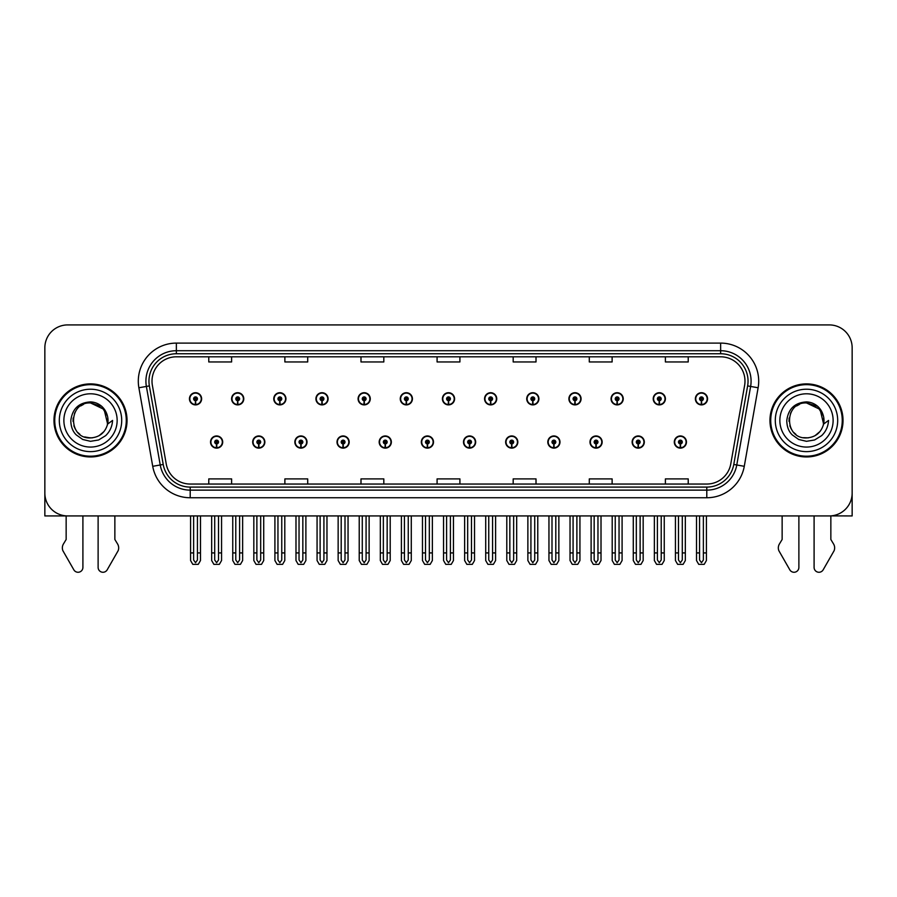 <?xml version="1.0" encoding="UTF-8"?>
<svg xmlns="http://www.w3.org/2000/svg" width="897" height="897" viewBox="0 0 897 897"><rect width="100%" height="100%" fill="white"/><g stroke="black" fill="none" stroke-linecap="round" stroke-linejoin="round"><path stroke-width="1.35" d="M547.809 442.042A6.088 6.088 0 0 0 553.898 448.13A6.088 6.088 0 0 0 559.986 442.042A6.088 6.088 0 0 0 553.898 435.953A6.088 6.088 0 0 0 547.809 442.042M463.491 442.042A6.088 6.088 0 0 0 469.58 448.13A6.088 6.088 0 0 0 475.668 442.042A6.088 6.088 0 0 0 469.58 435.953A6.088 6.088 0 0 0 463.491 442.042M589.979 442.042A6.088 6.088 0 0 0 596.068 448.13A6.088 6.088 0 0 0 602.156 442.042A6.088 6.088 0 0 0 596.068 435.953A6.088 6.088 0 0 0 589.979 442.042M632.138 442.042A6.088 6.088 0 0 0 638.227 448.13A6.088 6.088 0 0 0 644.315 442.042A6.088 6.088 0 0 0 638.227 435.953A6.088 6.088 0 0 0 632.138 442.042M421.332 442.042A6.088 6.088 0 0 0 427.421 448.13A6.088 6.088 0 0 0 433.509 442.042A6.088 6.088 0 0 0 427.421 435.953A6.088 6.088 0 0 0 421.332 442.042M379.173 442.042A6.088 6.088 0 0 0 385.262 448.13A6.088 6.088 0 0 0 391.35 442.042A6.088 6.088 0 0 0 385.262 435.953A6.088 6.088 0 0 0 379.173 442.042M337.014 442.042A6.088 6.088 0 0 0 343.103 448.13A6.088 6.088 0 0 0 349.191 442.042A6.088 6.088 0 0 0 343.103 435.953A6.088 6.088 0 0 0 337.014 442.042M294.844 442.042A6.088 6.088 0 0 0 300.932 448.13A6.088 6.088 0 0 0 307.021 442.042A6.088 6.088 0 0 0 300.932 435.953A6.088 6.088 0 0 0 294.844 442.042M252.685 442.042A6.088 6.088 0 0 0 258.773 448.13A6.088 6.088 0 0 0 264.862 442.042A6.088 6.088 0 0 0 258.773 435.953A6.088 6.088 0 0 0 252.685 442.042M210.526 442.042A6.088 6.088 0 0 0 216.614 448.13A6.088 6.088 0 0 0 222.703 442.042A6.088 6.088 0 0 0 216.614 435.953A6.088 6.088 0 0 0 210.526 442.042M505.65 442.042A6.088 6.088 0 0 0 511.738 448.13A6.088 6.088 0 0 0 517.827 442.042A6.088 6.088 0 0 0 511.738 435.953A6.088 6.088 0 0 0 505.65 442.042M526.73 398.806A6.088 6.088 0 0 0 532.818 404.895A6.088 6.088 0 0 0 538.906 398.806A6.088 6.088 0 0 0 532.818 392.718A6.088 6.088 0 0 0 526.73 398.806M568.9 398.806A6.088 6.088 0 0 0 574.988 404.895A6.088 6.088 0 0 0 581.077 398.806A6.088 6.088 0 0 0 574.988 392.718A6.088 6.088 0 0 0 568.9 398.806M611.059 398.806A6.088 6.088 0 0 0 617.147 404.895A6.088 6.088 0 0 0 623.236 398.806A6.088 6.088 0 0 0 617.147 392.718A6.088 6.088 0 0 0 611.059 398.806M442.412 398.806A6.088 6.088 0 0 0 448.5 404.895A6.088 6.088 0 0 0 454.588 398.806A6.088 6.088 0 0 0 448.5 392.718A6.088 6.088 0 0 0 442.412 398.806M653.218 398.806A6.088 6.088 0 0 0 659.306 404.895A6.088 6.088 0 0 0 665.395 398.806A6.088 6.088 0 0 0 659.306 392.718A6.088 6.088 0 0 0 653.218 398.806M400.253 398.806A6.088 6.088 0 0 0 406.341 404.895A6.088 6.088 0 0 0 412.429 398.806A6.088 6.088 0 0 0 406.341 392.718A6.088 6.088 0 0 0 400.253 398.806M358.094 398.806A6.088 6.088 0 0 0 364.182 404.895A6.088 6.088 0 0 0 370.27 398.806A6.088 6.088 0 0 0 364.182 392.718A6.088 6.088 0 0 0 358.094 398.806M315.923 398.806A6.088 6.088 0 0 0 322.012 404.895A6.088 6.088 0 0 0 328.1 398.806A6.088 6.088 0 0 0 322.012 392.718A6.088 6.088 0 0 0 315.923 398.806M273.764 398.806A6.088 6.088 0 0 0 279.853 404.895A6.088 6.088 0 0 0 285.941 398.806A6.088 6.088 0 0 0 279.853 392.718A6.088 6.088 0 0 0 273.764 398.806M231.605 398.806A6.088 6.088 0 0 0 237.694 404.895A6.088 6.088 0 0 0 243.782 398.806A6.088 6.088 0 0 0 237.694 392.718A6.088 6.088 0 0 0 231.605 398.806M189.446 398.806A6.088 6.088 0 0 0 195.535 404.895A6.088 6.088 0 0 0 201.623 398.806A6.088 6.088 0 0 0 195.535 392.718A6.088 6.088 0 0 0 189.446 398.806M484.571 398.806A6.088 6.088 0 0 0 490.659 404.895A6.088 6.088 0 0 0 496.747 398.806A6.088 6.088 0 0 0 490.659 392.718A6.088 6.088 0 0 0 484.571 398.806M674.297 442.042A6.088 6.088 0 0 0 680.386 448.13A6.088 6.088 0 0 0 686.474 442.042A6.088 6.088 0 0 0 680.386 435.953A6.088 6.088 0 0 0 674.297 442.042M695.377 398.806A6.088 6.088 0 0 0 701.465 404.895A6.088 6.088 0 0 0 707.554 398.806A6.088 6.088 0 0 0 701.465 392.718A6.088 6.088 0 0 0 695.377 398.806M830.846 515.887L852.15 515.932L852.15 347.744A22.829 22.829 0 0 0 829.321 324.916L67.679 324.916A22.829 22.829 0 0 0 44.85 347.744L44.85 515.932L66.154 515.932L66.154 539.489L63.452 543.952A7.613 7.613 0 0 0 62.902 550.736L73.834 569.819A4.855 4.855 0 0 0 82.905 567.386L82.905 515.932L90.507 515.932M53.977 420.424A36.53 36.53 0 0 0 90.507 456.954A36.53 36.53 0 0 0 127.038 420.424A36.53 36.53 0 0 0 90.507 383.894A36.53 36.53 0 0 0 53.977 420.424M769.962 420.424A36.53 36.53 0 0 0 806.493 456.954A36.53 36.53 0 0 0 843.023 420.424A36.53 36.53 0 0 0 806.493 383.894A36.53 36.53 0 0 0 769.962 420.424M152.008 381.158A24.354 24.354 0 0 1 176.361 356.804L720.639 356.804A24.354 24.354 0 0 1 744.622 385.385L730.775 463.917A24.354 24.354 0 0 1 706.791 484.044L190.209 484.044A24.354 24.354 0 0 1 166.225 463.917L152.378 385.385A24.354 24.354 0 0 1 152.008 381.158M148.958 381.158A27.392 27.392 0 0 0 149.373 385.912L163.22 464.455A27.392 27.392 0 0 0 190.209 487.093L706.791 487.093A27.392 27.392 0 0 0 733.78 464.455L747.627 385.912A27.392 27.392 0 0 0 720.639 353.754L176.361 353.754A27.392 27.392 0 0 0 148.958 381.158M138.878 387.762A38.055 38.055 0 0 1 176.361 343.103L720.639 343.103A38.055 38.055 0 0 1 758.122 387.762L744.275 466.305A38.055 38.055 0 0 1 706.791 497.745L190.209 497.745A38.055 38.055 0 0 1 152.725 466.305L138.878 387.762L146.379 386.439A30.442 30.442 0 0 1 176.361 350.716L720.639 350.716A30.442 30.442 0 0 1 750.621 386.439L736.773 464.982A30.442 30.442 0 0 1 706.791 490.132L190.209 490.132A30.442 30.442 0 0 1 160.227 464.982L146.379 386.439A30.442 30.442 0 0 1 145.919 381.158M829.321 324.916L67.679 324.916M44.85 347.744L44.85 493.103A22.829 22.829 0 0 0 67.679 515.932L829.321 515.932A22.829 22.829 0 0 0 852.15 493.103L852.15 347.744M437.086 356.804L437.086 361.962L459.914 361.962L459.914 356.804M360.986 356.804L360.986 361.962L383.815 361.962L383.815 356.804M284.876 356.804L284.876 361.962L307.705 361.962L307.705 356.804M208.777 356.804L208.777 361.962L231.605 361.962L231.605 356.804M513.185 356.804L513.185 361.962L536.014 361.962L536.014 356.804M589.295 356.804L589.295 361.962L612.124 361.962L612.124 356.804M665.395 356.804L665.395 361.962L688.223 361.962L688.223 356.804M459.914 484.044L459.914 478.897L437.086 478.897L437.086 484.044M383.815 484.044L383.815 478.897L360.986 478.897L360.986 484.044M307.705 484.044L307.705 478.897L284.876 478.897L284.876 484.044M231.605 484.044L231.605 478.897L208.777 478.897L208.777 484.044M536.014 484.044L536.014 478.897L513.185 478.897L513.185 484.044M612.124 484.044L612.124 478.897L589.295 478.897L589.295 484.044M688.223 484.044L688.223 478.897L665.395 478.897L665.395 484.044M682.292 515.932L682.292 559.986L680.386 562.699L678.48 559.986L678.48 552.922L675.441 552.922L675.441 560.535L677.639 564.336L683.133 564.336L685.33 560.535L685.33 515.932M680.307 443.937L680.139 447.738A5.707 5.707 0 0 1 674.679 442.042A5.707 5.707 0 0 1 680.386 436.334A5.707 5.707 0 0 1 686.093 442.042A5.707 5.707 0 0 1 680.632 447.738L680.464 443.937A1.906 1.906 0 0 0 682.292 442.042A1.906 1.906 0 0 0 680.386 440.135A1.906 1.906 0 0 0 678.48 442.042A1.906 1.906 0 0 0 680.307 443.937L680.352 442.793A0.762 0.762 0 0 1 679.623 442.042A0.762 0.762 0 0 1 680.386 441.279A0.762 0.762 0 0 1 681.148 442.042A0.762 0.762 0 0 1 680.419 442.793L680.464 443.937M675.441 515.932L675.441 552.922M678.48 515.932L678.48 552.922M682.292 552.922L685.33 552.922M703.371 515.932L703.371 559.986L701.465 562.699L699.559 559.986L699.559 552.922L696.521 552.922L696.521 560.535L698.718 564.336L704.212 564.336L706.41 560.535L706.41 515.932M701.387 400.712L701.219 404.513A5.707 5.707 0 0 1 695.758 398.806A5.707 5.707 0 0 1 701.465 393.099A5.707 5.707 0 0 1 707.172 398.806A5.707 5.707 0 0 1 701.712 404.513L701.544 400.712A1.906 1.906 0 0 0 703.371 398.806A1.906 1.906 0 0 0 701.465 396.911A1.906 1.906 0 0 0 699.559 398.806A1.906 1.906 0 0 0 701.387 400.712L701.432 399.569A0.762 0.762 0 0 1 700.703 398.806A0.762 0.762 0 0 1 701.465 398.055A0.762 0.762 0 0 1 702.228 398.806A0.762 0.762 0 0 1 701.499 399.569L701.544 400.712M696.521 515.932L696.521 552.922M699.559 515.932L699.559 552.922M703.371 552.922L706.41 552.922M640.122 515.932L640.122 559.986L638.227 562.699L636.321 559.986L636.321 552.922L633.282 552.922L633.282 560.535L635.48 564.336L640.974 564.336L643.171 560.535L643.171 515.932M638.137 443.937L637.98 447.738A5.707 5.707 0 0 1 632.52 442.042A5.707 5.707 0 0 1 638.227 436.334A5.707 5.707 0 0 1 643.934 442.042A5.707 5.707 0 0 1 638.473 447.738L638.305 443.937A1.906 1.906 0 0 0 640.122 442.042A1.906 1.906 0 0 0 638.227 440.135A1.906 1.906 0 0 0 636.321 442.042A1.906 1.906 0 0 0 638.137 443.937L638.193 442.793A0.762 0.762 0 0 1 637.464 442.042A0.762 0.762 0 0 1 638.227 441.279A0.762 0.762 0 0 1 638.989 442.042A0.762 0.762 0 0 1 638.26 442.793L638.305 443.937M633.282 515.932L633.282 552.922M636.321 515.932L636.321 552.922M640.122 552.922L643.171 552.922M597.963 515.932L597.963 559.986L596.068 562.699L594.162 559.986L594.162 552.922L591.112 552.922L591.112 560.535L593.309 564.336L598.815 564.336L601.012 560.535L601.012 515.932M595.978 443.937L595.81 447.738A5.707 5.707 0 0 1 590.361 442.042A5.707 5.707 0 0 1 596.068 436.334A5.707 5.707 0 0 1 601.775 442.042A5.707 5.707 0 0 1 596.314 447.738L596.146 443.937A1.906 1.906 0 0 0 597.963 442.042A1.906 1.906 0 0 0 596.068 440.135A1.906 1.906 0 0 0 594.162 442.042A1.906 1.906 0 0 0 595.978 443.937L596.034 442.793A0.762 0.762 0 0 1 595.305 442.042A0.762 0.762 0 0 1 596.068 441.279A0.762 0.762 0 0 1 596.83 442.042A0.762 0.762 0 0 1 596.101 442.793L596.146 443.937M591.112 515.932L591.112 552.922M594.162 515.932L594.162 552.922M597.963 552.922L601.012 552.922M555.804 515.932L555.804 559.986L553.898 562.699L552.003 559.986L552.003 552.922L548.953 552.922L548.953 560.535L551.15 564.336L556.656 564.336L558.853 560.535L558.853 515.932M553.819 443.937L553.651 447.738A5.707 5.707 0 0 1 548.19 442.042A5.707 5.707 0 0 1 553.898 436.334A5.707 5.707 0 0 1 559.616 442.042A5.707 5.707 0 0 1 554.155 447.738L553.987 443.937A1.906 1.906 0 0 0 555.804 442.042A1.906 1.906 0 0 0 553.898 440.135A1.906 1.906 0 0 0 552.003 442.042A1.906 1.906 0 0 0 553.819 443.937L553.864 442.793A0.762 0.762 0 0 1 553.146 442.042A0.762 0.762 0 0 1 553.898 441.279A0.762 0.762 0 0 1 554.66 442.042A0.762 0.762 0 0 1 553.931 442.793L553.987 443.937M548.953 515.932L548.953 552.922M552.003 515.932L552.003 552.922M555.804 552.922L558.853 552.922M661.212 515.932L661.212 559.986L659.306 562.699L657.4 559.986L657.4 552.922L654.362 552.922L654.362 560.535L656.559 564.336L662.053 564.336L664.251 560.535L664.251 515.932M659.228 400.712L659.06 404.513A5.707 5.707 0 0 1 653.599 398.806A5.707 5.707 0 0 1 659.306 393.099A5.707 5.707 0 0 1 665.013 398.806A5.707 5.707 0 0 1 659.553 404.513L659.385 400.712A1.906 1.906 0 0 0 661.212 398.806A1.906 1.906 0 0 0 659.306 396.911A1.906 1.906 0 0 0 657.4 398.806A1.906 1.906 0 0 0 659.228 400.712L659.273 399.569A0.762 0.762 0 0 1 658.544 398.806A0.762 0.762 0 0 1 659.306 398.055A0.762 0.762 0 0 1 660.069 398.806A0.762 0.762 0 0 1 659.34 399.569L659.385 400.712M654.362 515.932L654.362 552.922M657.4 515.932L657.4 552.922M661.212 552.922L664.251 552.922M619.042 515.932L619.042 559.986L617.147 562.699L615.241 559.986L615.241 552.922L612.203 552.922L612.203 560.535L614.389 564.336L619.894 564.336L622.092 560.535L622.092 515.932M617.058 400.712L616.901 404.513A5.707 5.707 0 0 1 611.44 398.806A5.707 5.707 0 0 1 617.147 393.099A5.707 5.707 0 0 1 622.854 398.806A5.707 5.707 0 0 1 617.394 404.513L617.226 400.712A1.906 1.906 0 0 0 619.042 398.806A1.906 1.906 0 0 0 617.147 396.911A1.906 1.906 0 0 0 615.241 398.806A1.906 1.906 0 0 0 617.058 400.712L617.114 399.569A0.762 0.762 0 0 1 616.385 398.806A0.762 0.762 0 0 1 617.147 398.055A0.762 0.762 0 0 1 617.91 398.806A0.762 0.762 0 0 1 617.181 399.569L617.226 400.712M612.203 515.932L612.203 552.922M615.241 515.932L615.241 552.922M619.042 552.922L622.092 552.922M576.883 515.932L576.883 559.986L574.988 562.699L573.082 559.986L573.082 552.922L570.032 552.922L570.032 560.535L572.23 564.336L577.735 564.336L579.933 560.535L579.933 515.932M574.899 400.712L574.73 404.513A5.707 5.707 0 0 1 569.27 398.806A5.707 5.707 0 0 1 574.988 393.099A5.707 5.707 0 0 1 580.695 398.806A5.707 5.707 0 0 1 575.235 404.513L575.067 400.712A1.906 1.906 0 0 0 576.883 398.806A1.906 1.906 0 0 0 574.988 396.911A1.906 1.906 0 0 0 573.082 398.806A1.906 1.906 0 0 0 574.899 400.712L574.955 399.569A0.762 0.762 0 0 1 574.226 398.806A0.762 0.762 0 0 1 574.988 398.055A0.762 0.762 0 0 1 575.739 398.806A0.762 0.762 0 0 1 575.022 399.569L575.067 400.712M570.032 515.932L570.032 552.922M573.082 515.932L573.082 552.922M576.883 552.922L579.933 552.922M534.724 515.932L534.724 559.986L532.818 562.699L530.923 559.986L530.923 552.922L527.873 552.922L527.873 560.535L530.071 564.336L535.576 564.336L537.774 560.535L537.774 515.932M532.74 400.712L532.571 404.513A5.707 5.707 0 0 1 527.111 398.806A5.707 5.707 0 0 1 532.818 393.099A5.707 5.707 0 0 1 538.525 398.806A5.707 5.707 0 0 1 533.076 404.513L532.908 400.712A1.906 1.906 0 0 0 534.724 398.806A1.906 1.906 0 0 0 532.818 396.911A1.906 1.906 0 0 0 530.923 398.806A1.906 1.906 0 0 0 532.74 400.712L532.784 399.569A0.762 0.762 0 0 1 532.056 398.806A0.762 0.762 0 0 1 532.818 398.055A0.762 0.762 0 0 1 533.58 398.806A0.762 0.762 0 0 1 532.852 399.569L532.908 400.712M527.873 515.932L527.873 552.922M530.923 515.932L530.923 552.922M534.724 552.922L537.774 552.922M98.121 515.932L98.121 567.386A4.855 4.855 0 0 0 107.192 569.819L118.124 550.736A7.613 7.613 0 0 0 117.574 543.952L114.861 539.489L114.861 515.932M782.139 515.932L782.139 539.489L779.426 543.952A7.613 7.613 0 0 0 778.876 550.736L789.808 569.819A4.855 4.855 0 0 0 798.879 567.386L798.879 515.932M814.095 515.932L814.095 567.386A4.855 4.855 0 0 0 823.166 569.819L834.098 550.736A7.613 7.613 0 0 0 833.548 543.952L830.846 539.489L830.846 515.932M90.362 437.927L84.666 436.929M79.923 434.361L77.949 432.612M75.258 429.013L73.857 425.817M73.038 421.399L73.173 418.047M74.485 413.371L76.144 410.422M80.64 405.971L83.589 404.345M87.558 437.68L92.223 437.848M90.507 437.927C99.466 437.321 105.173 432.702 107.629 424.068L112.574 420.424C112.203 426.49 109.905 431.547 105.689 435.617L98.625 439.978L90.507 441.313L82.726 439.474L76.29 434.922C72.735 431.491 70.908 426.714 70.807 420.592C72.253 408.853 78.824 402.63 90.507 401.901C94.779 402.08 98.547 403.583 101.821 406.419C104.781 409.155 106.721 412.609 107.629 416.791A17.503 17.503 0 0 1 107.64 424.046L104.108 409.413L90.507 402.932C67.925 401.834 67.937 439.014 90.507 437.927L92.559 437.803M99.029 435.707L104.13 431.412M107.36 425.133L107.808 417.767M107.393 415.804L101.989 407.204M100.632 406.15L90.922 402.932M100.666 434.686L102 433.632M121.712 420.424A31.204 31.204 0 0 1 90.507 451.628A31.204 31.204 0 0 1 59.314 420.424A31.204 31.204 0 0 1 90.507 389.22A31.204 31.204 0 0 1 121.712 420.424M90.507 456.192A35.768 35.768 0 0 1 54.739 420.424A35.768 35.768 0 0 1 90.507 384.656A35.768 35.768 0 0 1 126.275 420.424A35.768 35.768 0 0 1 90.507 456.192M90.507 447.065A26.641 26.641 0 0 1 63.878 420.424A26.641 26.641 0 0 1 90.507 393.794A26.641 26.641 0 0 1 117.148 420.424A26.641 26.641 0 0 1 90.507 447.065M795.897 434.361L793.923 432.612M791.232 429.013L789.831 425.817M789.012 421.399L789.147 418.047M790.47 413.371L792.118 410.422M796.614 405.971L799.563 404.345M803.533 437.68L808.197 437.848M806.493 437.927C815.451 437.321 821.147 432.702 823.603 424.068L828.548 420.424C828.178 426.49 825.89 431.547 821.663 435.617L814.599 439.978L806.493 441.313L798.7 439.474L792.275 434.922C788.71 431.491 786.882 426.714 786.781 420.592C788.239 408.853 794.798 402.63 806.493 401.901C810.753 402.08 814.521 403.583 817.795 406.419C820.755 409.155 822.695 412.609 823.603 416.791A17.503 17.503 0 0 1 823.614 424.046L820.093 409.413L806.493 402.932C783.911 401.834 783.911 439.014 806.493 437.927L808.545 437.803M815.003 435.707L820.105 431.412M823.334 425.133L823.782 417.767M823.368 415.804L817.963 407.204M816.618 406.15L806.896 402.932M816.64 434.686L817.974 433.632M837.686 420.424A31.204 31.204 0 0 1 806.493 451.628A31.204 31.204 0 0 1 775.288 420.424A31.204 31.204 0 0 1 806.493 389.22A31.204 31.204 0 0 1 837.686 420.424M806.493 456.192A35.768 35.768 0 0 1 770.725 420.424A35.768 35.768 0 0 1 806.493 384.656A35.768 35.768 0 0 1 842.261 420.424A35.768 35.768 0 0 1 806.493 456.192M806.493 447.065A26.641 26.641 0 0 1 779.852 420.424A26.641 26.641 0 0 1 806.493 393.794A26.641 26.641 0 0 1 833.122 420.424A26.641 26.641 0 0 1 806.493 447.065M513.645 515.932L513.645 559.986L511.738 562.699L509.844 559.986L509.844 552.922L506.794 552.922L506.794 560.535L508.991 564.336L514.497 564.336L516.683 560.535L516.683 515.932M511.66 443.937L511.492 447.738A5.707 5.707 0 0 1 506.031 442.042A5.707 5.707 0 0 1 511.738 436.334A5.707 5.707 0 0 1 517.446 442.042A5.707 5.707 0 0 1 511.985 447.738L511.828 443.937A1.906 1.906 0 0 0 513.645 442.042A1.906 1.906 0 0 0 511.738 440.135A1.906 1.906 0 0 0 509.844 442.042A1.906 1.906 0 0 0 511.66 443.937L511.705 442.793A0.762 0.762 0 0 1 510.976 442.042A0.762 0.762 0 0 1 511.738 441.279A0.762 0.762 0 0 1 512.501 442.042A0.762 0.762 0 0 1 511.772 442.793L511.828 443.937M506.794 515.932L506.794 552.922M509.844 515.932L509.844 552.922M513.645 552.922L516.683 552.922M471.486 515.932L471.486 559.986L469.58 562.699L467.673 559.986L467.673 552.922L464.635 552.922L464.635 560.535L466.832 564.336L472.327 564.336L474.524 560.535L474.524 515.932M469.501 443.937L469.333 447.738A5.707 5.707 0 0 1 463.872 442.042A5.707 5.707 0 0 1 469.58 436.334A5.707 5.707 0 0 1 475.287 442.042A5.707 5.707 0 0 1 469.826 447.738L469.658 443.937A1.906 1.906 0 0 0 471.486 442.042A1.906 1.906 0 0 0 469.58 440.135A1.906 1.906 0 0 0 467.673 442.042A1.906 1.906 0 0 0 469.501 443.937L469.546 442.793A0.762 0.762 0 0 1 468.817 442.042A0.762 0.762 0 0 1 469.58 441.279A0.762 0.762 0 0 1 470.342 442.042A0.762 0.762 0 0 1 469.613 442.793L469.658 443.937M464.635 515.932L464.635 552.922M467.673 515.932L467.673 552.922M471.486 552.922L474.524 552.922M429.327 515.932L429.327 559.986L427.421 562.699L425.514 559.986L425.514 552.922L422.476 552.922L422.476 560.535L424.673 564.336L430.168 564.336L432.365 560.535L432.365 515.932M427.342 443.937L427.174 447.738A5.707 5.707 0 0 1 421.713 442.042A5.707 5.707 0 0 1 427.421 436.334A5.707 5.707 0 0 1 433.128 442.042A5.707 5.707 0 0 1 427.667 447.738L427.499 443.937A1.906 1.906 0 0 0 429.327 442.042A1.906 1.906 0 0 0 427.421 440.135A1.906 1.906 0 0 0 425.514 442.042A1.906 1.906 0 0 0 427.342 443.937L427.387 442.793A0.762 0.762 0 0 1 426.658 442.042A0.762 0.762 0 0 1 427.421 441.279A0.762 0.762 0 0 1 428.183 442.042A0.762 0.762 0 0 1 427.454 442.793L427.499 443.937M422.476 515.932L422.476 552.922M425.514 515.932L425.514 552.922M429.327 552.922L432.365 552.922M492.565 515.932L492.565 559.986L490.659 562.699L488.753 559.986L488.753 552.922L485.714 552.922L485.714 560.535L487.912 564.336L493.406 564.336L495.604 560.535L495.604 515.932M490.581 400.712L490.412 404.513A5.707 5.707 0 0 1 484.952 398.806A5.707 5.707 0 0 1 490.659 393.099A5.707 5.707 0 0 1 496.366 398.806A5.707 5.707 0 0 1 490.906 404.513L490.749 400.712A1.906 1.906 0 0 0 492.565 398.806A1.906 1.906 0 0 0 490.659 396.911A1.906 1.906 0 0 0 488.753 398.806A1.906 1.906 0 0 0 490.581 400.712L490.625 399.569A0.762 0.762 0 0 1 489.897 398.806A0.762 0.762 0 0 1 490.659 398.055A0.762 0.762 0 0 1 491.421 398.806A0.762 0.762 0 0 1 490.693 399.569L490.749 400.712M485.714 515.932L485.714 552.922M488.753 515.932L488.753 552.922M492.565 552.922L495.604 552.922M450.406 515.932L450.406 559.986L448.5 562.699L446.594 559.986L446.594 552.922L443.555 552.922L443.555 560.535L445.753 564.336L451.247 564.336L453.445 560.535L453.445 515.932M448.422 400.712L448.253 404.513A5.707 5.707 0 0 1 442.793 398.806A5.707 5.707 0 0 1 448.5 393.099A5.707 5.707 0 0 1 454.207 398.806A5.707 5.707 0 0 1 448.747 404.513L448.578 400.712A1.906 1.906 0 0 0 450.406 398.806A1.906 1.906 0 0 0 448.5 396.911A1.906 1.906 0 0 0 446.594 398.806A1.906 1.906 0 0 0 448.422 400.712L448.466 399.569A0.762 0.762 0 0 1 447.738 398.806A0.762 0.762 0 0 1 448.5 398.055A0.762 0.762 0 0 1 449.262 398.806A0.762 0.762 0 0 1 448.534 399.569L448.578 400.712M443.555 515.932L443.555 552.922M446.594 515.932L446.594 552.922M450.406 552.922L453.445 552.922M408.247 515.932L408.247 559.986L406.341 562.699L404.435 559.986L404.435 552.922L401.396 552.922L401.396 560.535L403.594 564.336L409.088 564.336L411.286 560.535L411.286 515.932M406.251 400.712L406.094 404.513A5.707 5.707 0 0 1 400.634 398.806A5.707 5.707 0 0 1 406.341 393.099A5.707 5.707 0 0 1 412.048 398.806A5.707 5.707 0 0 1 406.588 404.513L406.419 400.712A1.906 1.906 0 0 0 408.247 398.806A1.906 1.906 0 0 0 406.341 396.911A1.906 1.906 0 0 0 404.435 398.806A1.906 1.906 0 0 0 406.251 400.712L406.307 399.569A0.762 0.762 0 0 1 405.579 398.806A0.762 0.762 0 0 1 406.341 398.055A0.762 0.762 0 0 1 407.103 398.806A0.762 0.762 0 0 1 406.375 399.569L406.419 400.712M401.396 515.932L401.396 552.922M404.435 515.932L404.435 552.922M408.247 552.922L411.286 552.922M387.156 515.932L387.156 559.986L385.262 562.699L383.355 559.986L383.355 552.922L380.317 552.922L380.317 560.535L382.503 564.336L388.009 564.336L390.206 560.535L390.206 515.932M385.172 443.937L385.015 447.738A5.707 5.707 0 0 1 379.554 442.042A5.707 5.707 0 0 1 385.262 436.334A5.707 5.707 0 0 1 390.969 442.042A5.707 5.707 0 0 1 385.508 447.738L385.34 443.937A1.906 1.906 0 0 0 387.156 442.042A1.906 1.906 0 0 0 385.262 440.135A1.906 1.906 0 0 0 383.355 442.042A1.906 1.906 0 0 0 385.172 443.937L385.228 442.793A0.762 0.762 0 0 1 384.499 442.042A0.762 0.762 0 0 1 385.262 441.279A0.762 0.762 0 0 1 386.024 442.042A0.762 0.762 0 0 1 385.295 442.793L385.34 443.937M380.317 515.932L380.317 552.922M383.355 515.932L383.355 552.922M387.156 552.922L390.206 552.922M344.997 515.932L344.997 559.986L343.103 562.699L341.196 559.986L341.196 552.922L338.147 552.922L338.147 560.535L340.344 564.336L345.85 564.336L348.047 560.535L348.047 515.932M343.013 443.937L342.845 447.738A5.707 5.707 0 0 1 337.384 442.042A5.707 5.707 0 0 1 343.103 436.334A5.707 5.707 0 0 1 348.81 442.042A5.707 5.707 0 0 1 343.349 447.738L343.181 443.937A1.906 1.906 0 0 0 344.997 442.042A1.906 1.906 0 0 0 343.103 440.135A1.906 1.906 0 0 0 341.196 442.042A1.906 1.906 0 0 0 343.013 443.937L343.069 442.793A0.762 0.762 0 0 1 342.34 442.042A0.762 0.762 0 0 1 343.103 441.279A0.762 0.762 0 0 1 343.854 442.042A0.762 0.762 0 0 1 343.136 442.793L343.181 443.937M338.147 515.932L338.147 552.922M341.196 515.932L341.196 552.922M344.997 552.922L348.047 552.922M302.838 515.932L302.838 559.986L300.932 562.699L299.037 559.986L299.037 552.922L295.988 552.922L295.988 560.535L298.185 564.336L303.691 564.336L305.888 560.535L305.888 515.932M300.854 443.937L300.686 447.738A5.707 5.707 0 0 1 295.225 442.042A5.707 5.707 0 0 1 300.932 436.334A5.707 5.707 0 0 1 306.639 442.042A5.707 5.707 0 0 1 301.19 447.738L301.022 443.937A1.906 1.906 0 0 0 302.838 442.042A1.906 1.906 0 0 0 300.932 440.135A1.906 1.906 0 0 0 299.037 442.042A1.906 1.906 0 0 0 300.854 443.937L300.899 442.793A0.762 0.762 0 0 1 300.17 442.042A0.762 0.762 0 0 1 300.932 441.279A0.762 0.762 0 0 1 301.695 442.042A0.762 0.762 0 0 1 300.966 442.793L301.022 443.937M295.988 515.932L295.988 552.922M299.037 515.932L299.037 552.922M302.838 552.922L305.888 552.922M260.679 515.932L260.679 559.986L258.773 562.699L256.878 559.986L256.878 552.922L253.829 552.922L253.829 560.535L256.026 564.336L261.52 564.336L263.718 560.535L263.718 515.932M258.695 443.937L258.527 447.738A5.707 5.707 0 0 1 253.066 442.042A5.707 5.707 0 0 1 258.773 436.334A5.707 5.707 0 0 1 264.48 442.042A5.707 5.707 0 0 1 259.02 447.738L258.863 443.937A1.906 1.906 0 0 0 260.679 442.042A1.906 1.906 0 0 0 258.773 440.135A1.906 1.906 0 0 0 256.878 442.042A1.906 1.906 0 0 0 258.695 443.937L258.74 442.793A0.762 0.762 0 0 1 258.011 442.042A0.762 0.762 0 0 1 258.773 441.279A0.762 0.762 0 0 1 259.536 442.042A0.762 0.762 0 0 1 258.807 442.793L258.863 443.937M253.829 515.932L253.829 552.922M256.878 515.932L256.878 552.922M260.679 552.922L263.718 552.922M218.52 515.932L218.52 559.986L216.614 562.699L214.708 559.986L214.708 552.922L211.67 552.922L211.67 560.535L213.867 564.336L219.361 564.336L221.559 560.535L221.559 515.932M216.536 443.937L216.368 447.738A5.707 5.707 0 0 1 210.907 442.042A5.707 5.707 0 0 1 216.614 436.334A5.707 5.707 0 0 1 222.321 442.042A5.707 5.707 0 0 1 216.861 447.738L216.693 443.937A1.906 1.906 0 0 0 218.52 442.042A1.906 1.906 0 0 0 216.614 440.135A1.906 1.906 0 0 0 214.708 442.042A1.906 1.906 0 0 0 216.536 443.937L216.581 442.793A0.762 0.762 0 0 1 215.852 442.042A0.762 0.762 0 0 1 216.614 441.279A0.762 0.762 0 0 1 217.377 442.042A0.762 0.762 0 0 1 216.648 442.793L216.693 443.937M211.67 515.932L211.67 552.922M214.708 515.932L214.708 552.922M218.52 552.922L221.559 552.922M366.077 515.932L366.077 559.986L364.182 562.699L362.276 559.986L362.276 552.922L359.226 552.922L359.226 560.535L361.424 564.336L366.929 564.336L369.127 560.535L369.127 515.932M364.092 400.712L363.924 404.513A5.707 5.707 0 0 1 358.475 398.806A5.707 5.707 0 0 1 364.182 393.099A5.707 5.707 0 0 1 369.889 398.806A5.707 5.707 0 0 1 364.429 404.513L364.26 400.712A1.906 1.906 0 0 0 366.077 398.806A1.906 1.906 0 0 0 364.182 396.911A1.906 1.906 0 0 0 362.276 398.806A1.906 1.906 0 0 0 364.092 400.712L364.148 399.569A0.762 0.762 0 0 1 363.42 398.806A0.762 0.762 0 0 1 364.182 398.055A0.762 0.762 0 0 1 364.944 398.806A0.762 0.762 0 0 1 364.216 399.569L364.26 400.712M359.226 515.932L359.226 552.922M362.276 515.932L362.276 552.922M366.077 552.922L369.127 552.922M323.918 515.932L323.918 559.986L322.012 562.699L320.117 559.986L320.117 552.922L317.067 552.922L317.067 560.535L319.265 564.336L324.77 564.336L326.968 560.535L326.968 515.932M321.933 400.712L321.765 404.513A5.707 5.707 0 0 1 316.305 398.806A5.707 5.707 0 0 1 322.012 393.099A5.707 5.707 0 0 1 327.73 398.806A5.707 5.707 0 0 1 322.27 404.513L322.101 400.712A1.906 1.906 0 0 0 323.918 398.806A1.906 1.906 0 0 0 322.012 396.911A1.906 1.906 0 0 0 320.117 398.806A1.906 1.906 0 0 0 321.933 400.712L321.978 399.569A0.762 0.762 0 0 1 321.261 398.806A0.762 0.762 0 0 1 322.012 398.055A0.762 0.762 0 0 1 322.774 398.806A0.762 0.762 0 0 1 322.045 399.569L322.101 400.712M317.067 515.932L317.067 552.922M320.117 515.932L320.117 552.922M323.918 552.922L326.968 552.922M281.759 515.932L281.759 559.986L279.853 562.699L277.958 559.986L277.958 552.922L274.908 552.922L274.908 560.535L277.106 564.336L282.611 564.336L284.798 560.535L284.798 515.932M279.774 400.712L279.606 404.513A5.707 5.707 0 0 1 274.146 398.806A5.707 5.707 0 0 1 279.853 393.099A5.707 5.707 0 0 1 285.56 398.806A5.707 5.707 0 0 1 280.099 404.513L279.942 400.712A1.906 1.906 0 0 0 281.759 398.806A1.906 1.906 0 0 0 279.853 396.911A1.906 1.906 0 0 0 277.958 398.806A1.906 1.906 0 0 0 279.774 400.712L279.819 399.569A0.762 0.762 0 0 1 279.09 398.806A0.762 0.762 0 0 1 279.853 398.055A0.762 0.762 0 0 1 280.615 398.806A0.762 0.762 0 0 1 279.886 399.569L279.942 400.712M274.908 515.932L274.908 552.922M277.958 515.932L277.958 552.922M281.759 552.922L284.798 552.922M239.6 515.932L239.6 559.986L237.694 562.699L235.788 559.986L235.788 552.922L232.749 552.922L232.749 560.535L234.947 564.336L240.441 564.336L242.639 560.535L242.639 515.932M237.615 400.712L237.447 404.513A5.707 5.707 0 0 1 231.987 398.806A5.707 5.707 0 0 1 237.694 393.099A5.707 5.707 0 0 1 243.401 398.806A5.707 5.707 0 0 1 237.94 404.513L237.772 400.712A1.906 1.906 0 0 0 239.6 398.806A1.906 1.906 0 0 0 237.694 396.911A1.906 1.906 0 0 0 235.788 398.806A1.906 1.906 0 0 0 237.615 400.712L237.66 399.569A0.762 0.762 0 0 1 236.931 398.806A0.762 0.762 0 0 1 237.694 398.055A0.762 0.762 0 0 1 238.456 398.806A0.762 0.762 0 0 1 237.727 399.569L237.772 400.712M232.749 515.932L232.749 552.922M235.788 515.932L235.788 552.922M239.6 552.922L242.639 552.922M197.441 515.932L197.441 559.986L195.535 562.699L193.629 559.986L193.629 552.922L190.59 552.922L190.59 560.535L192.788 564.336L198.282 564.336L200.48 560.535L200.48 515.932M195.456 400.712L195.288 404.513A5.707 5.707 0 0 1 189.828 398.806A5.707 5.707 0 0 1 195.535 393.099A5.707 5.707 0 0 1 201.242 398.806A5.707 5.707 0 0 1 195.781 404.513L195.613 400.712A1.906 1.906 0 0 0 197.441 398.806A1.906 1.906 0 0 0 195.535 396.911A1.906 1.906 0 0 0 193.629 398.806A1.906 1.906 0 0 0 195.456 400.712L195.501 399.569A0.762 0.762 0 0 1 194.772 398.806A0.762 0.762 0 0 1 195.535 398.055A0.762 0.762 0 0 1 196.297 398.806A0.762 0.762 0 0 1 195.568 399.569L195.613 400.712M190.59 515.932L190.59 552.922M193.629 515.932L193.629 552.922M197.441 552.922L200.48 552.922M720.639 343.103L720.639 353.754M146.379 386.439L149.373 385.912M190.209 497.745L190.209 487.093M706.791 487.093L706.791 497.745M733.78 464.455L744.275 466.305M152.725 466.305L163.22 464.455M747.627 385.912L758.122 387.762M176.361 343.103L176.361 353.754M680.139 447.738A5.707 5.707 0 0 1 674.679 442.042M701.219 404.513A5.707 5.707 0 0 1 695.758 398.806M637.98 447.738A5.707 5.707 0 0 1 632.52 442.042M595.81 447.738A5.707 5.707 0 0 1 590.361 442.042M553.651 447.738A5.707 5.707 0 0 1 548.19 442.042M659.06 404.513A5.707 5.707 0 0 1 653.599 398.806M616.901 404.513A5.707 5.707 0 0 1 611.44 398.806M574.73 404.513A5.707 5.707 0 0 1 569.27 398.806M532.571 404.513A5.707 5.707 0 0 1 527.111 398.806M511.492 447.738A5.707 5.707 0 0 1 506.031 442.042M469.333 447.738A5.707 5.707 0 0 1 463.872 442.042M427.174 447.738A5.707 5.707 0 0 1 421.713 442.042M490.412 404.513A5.707 5.707 0 0 1 484.952 398.806M448.253 404.513A5.707 5.707 0 0 1 442.793 398.806M406.094 404.513A5.707 5.707 0 0 1 400.634 398.806M385.015 447.738A5.707 5.707 0 0 1 379.554 442.042M342.845 447.738A5.707 5.707 0 0 1 337.384 442.042M300.686 447.738A5.707 5.707 0 0 1 295.225 442.042M258.527 447.738A5.707 5.707 0 0 1 253.066 442.042M216.368 447.738A5.707 5.707 0 0 1 210.907 442.042M363.924 404.513A5.707 5.707 0 0 1 358.475 398.806M321.765 404.513A5.707 5.707 0 0 1 316.305 398.806M279.606 404.513A5.707 5.707 0 0 1 274.146 398.806M237.447 404.513A5.707 5.707 0 0 1 231.987 398.806M195.288 404.513A5.707 5.707 0 0 1 189.828 398.806"/></g></svg>
